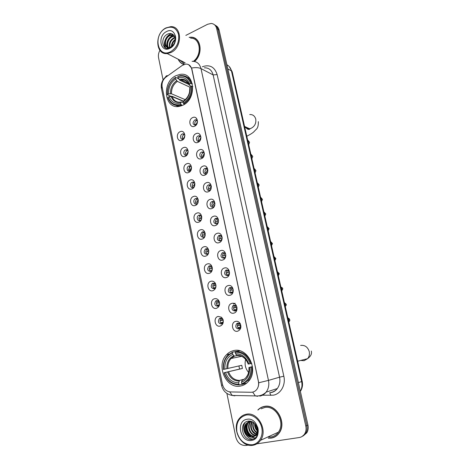 <?xml version="1.0" encoding="UTF-8"?>
<svg xmlns="http://www.w3.org/2000/svg" width="469" height="469" viewBox="0 0 469 469"><rect width="100%" height="100%" fill="white"/><g stroke="black" fill="none" stroke-linecap="round" stroke-linejoin="round"><path stroke-width="0.7" d="M233.445 350.683C230.883 351.293 228.638 352.577 226.72 354.552C215.418 365.058 226.111 389.622 240.785 385.975C243.857 385.336 246.471 383.742 248.629 381.191C259.123 369.754 247.257 346.538 233.445 350.683M176.221 75.579C161.102 81.999 164.343 110.367 179.879 106.24L182.418 105.39C197.308 99.551 195.04 71.487 180.037 74.419L176.221 75.579M181.931 140.313C177.188 142.523 175.359 133.524 180.155 131.689C184.892 129.415 186.779 138.49 181.931 140.313M184.874 135.136C184.358 134.087 183.572 133.688 182.505 133.929L182.265 134.017C179.51 135.049 180.36 140.237 183.121 139.24L183.614 139.023M185.226 156.353C180.454 158.51 178.601 149.423 183.438 147.647C188.21 145.425 190.115 154.594 185.226 156.353M188.186 151.129C187.647 149.998 186.809 149.576 185.671 149.881L185.542 149.928C182.699 150.959 183.696 156.312 186.527 155.163L187.09 154.87M188.561 172.557C183.748 174.656 181.878 165.481 186.75 163.763C191.563 161.6 193.486 170.857 188.561 172.557M191.54 167.286C190.965 166.061 190.08 165.627 188.866 165.991C185.935 167.017 187.061 172.516 189.939 171.249L190.607 170.851M191.927 188.925C187.072 190.965 185.185 181.696 190.097 180.043C194.946 177.933 196.886 187.289 191.927 188.925M194.922 183.608C194.348 182.33 193.445 181.872 192.202 182.23L192.097 182.271C189.247 183.379 190.461 188.743 193.298 187.536L194.154 186.979M195.321 205.457C190.432 207.445 188.526 198.076 193.48 196.482C198.364 194.436 200.327 203.886 195.321 205.457M198.334 200.099C197.766 198.768 196.851 198.281 195.579 198.622L195.362 198.715C192.595 199.923 193.902 205.135 196.687 203.986L197.736 203.241M198.756 222.159C193.826 224.082 191.903 214.626 196.892 213.096C201.822 211.103 203.804 220.653 198.756 222.159M201.787 216.754C201.224 215.377 200.292 214.855 198.997 215.183L198.663 215.33C195.989 216.625 197.373 221.696 200.111 220.6L201.342 219.65M202.227 239.038C197.256 240.896 195.309 231.34 200.345 229.874C205.311 227.946 207.316 237.59 202.227 239.038M205.27 233.58C204.713 232.161 203.769 231.604 202.444 231.915L201.998 232.12C199.888 235.086 200.41 236.839 203.569 237.384C201.899 235.714 201.94 234.031 203.704 232.325L204.185 232.108M205.733 256.086C200.72 257.886 198.756 248.23 203.827 246.829C208.834 244.959 210.862 254.708 205.733 256.086M208.793 250.581C208.236 249.109 207.28 248.523 205.926 248.816L205.369 249.08C203.37 252.058 203.933 253.811 207.064 254.345L208.617 252.902M209.274 273.31C204.22 275.045 202.239 265.29 207.351 263.959C212.398 262.153 214.444 272.002 209.274 273.31M212.351 267.758C211.8 266.24 210.833 265.618 209.444 265.888L208.787 266.216C206.893 269.2 207.497 270.953 210.599 271.475L212.281 269.751M212.85 290.71C207.761 292.38 205.75 282.526 210.909 281.265C212.574 280.867 213.97 281.418 215.095 282.924L215.511 283.669C216.555 287.034 215.67 289.385 212.85 290.71M215.945 285.123L215.506 284.138L213.002 283.141L212.24 283.534C210.452 286.518 211.097 288.271 214.163 288.787L214.96 288.371L215.957 286.747M216.467 308.297C211.331 309.903 209.303 299.943 214.503 298.753C215.91 298.413 217.165 298.8 218.273 299.92L219.281 301.555C220.125 304.862 219.187 307.107 216.467 308.297M219.58 302.669L218.847 301.274L216.596 300.576L215.734 301.028C214.052 304.018 214.732 305.765 217.768 306.275L218.665 305.8L219.639 303.906M220.119 326.072C214.943 327.602 212.897 317.542 218.138 316.423L221.55 317.279L223.01 319.471C223.766 322.76 222.804 324.958 220.119 326.072M223.25 320.415L222.265 318.703L220.225 318.187L219.269 318.709C217.686 321.693 218.402 323.44 221.409 323.95L222.4 323.411L223.326 321.212M194.535 126.237C189.693 128.529 187.811 119.484 192.706 117.572C197.543 115.216 199.483 124.344 194.535 126.237M197.543 121.289C197.074 120.117 196.265 119.642 195.116 119.859L194.793 119.97C192.284 122.72 192.554 124.478 195.602 125.252L196.189 124.994M197.93 142.371C193.052 144.604 191.147 135.471 196.083 133.618C200.955 131.314 202.919 140.536 197.93 142.371M200.955 137.399C200.474 136.116 199.606 135.617 198.369 135.893L198.164 135.969C195.303 137.024 196.247 142.342 199.108 141.263L199.782 140.911M201.359 158.663C196.441 160.844 194.518 151.616 199.495 149.822C204.408 147.577 206.383 156.892 201.359 158.663M204.408 153.68C203.904 152.278 202.983 151.751 201.652 152.097L201.576 152.126C198.616 153.187 199.724 158.674 202.655 157.426L203.417 156.963M204.818 175.125C199.864 177.247 197.924 167.92 202.942 166.19C207.89 164.003 209.889 173.413 204.818 175.125M207.896 170.13C207.386 168.623 206.43 168.06 205.017 168.447L204.971 168.471C202.004 169.561 203.212 175.054 206.143 173.788L207.093 173.143M208.318 191.757C203.323 193.814 201.365 184.399 206.419 182.728C211.413 180.6 213.43 190.103 208.318 191.757M211.419 186.768C210.933 185.179 209.96 184.569 208.5 184.938L208.324 185.015C205.451 186.211 206.759 191.534 209.637 190.332L210.798 189.458M211.859 208.558C206.823 210.558 204.836 201.043 209.936 199.436C214.966 197.367 217.012 206.97 211.859 208.558M214.978 203.593C214.521 201.91 213.53 201.248 212.011 201.594L211.712 201.729C208.94 203.024 210.341 208.189 213.161 207.046L214.538 205.891M215.429 225.53C210.352 227.471 208.347 217.856 213.489 216.315C218.56 214.31 220.623 224.012 215.429 225.53M218.577 220.623C218.161 218.83 217.153 218.097 215.558 218.425L215.142 218.618C212.949 221.626 213.471 223.396 216.725 223.93L218.296 222.435M219.041 242.684C213.923 244.56 211.894 234.846 217.077 233.374C222.195 231.428 224.276 241.236 219.041 242.684M222.212 237.918C221.878 235.96 220.852 235.133 219.146 235.426L218.607 235.684C216.537 238.703 217.106 240.474 220.319 240.99L222.083 239.032M222.687 260.014C217.522 261.825 215.482 252.011 220.706 250.604C225.865 248.722 227.969 258.636 222.687 260.014M222.769 252.609L222.118 252.932C220.16 255.963 220.776 257.727 223.959 258.231L224.651 257.88C226.568 254.837 225.941 253.078 222.769 252.609M226.369 277.531C221.169 279.272 219.099 269.353 224.37 268.022C229.57 266.204 231.698 276.218 226.369 277.531M226.433 269.968L225.671 270.361C223.83 273.392 224.487 275.156 227.629 275.649L228.432 275.233C230.232 272.184 229.57 270.431 226.433 269.968M230.097 295.23C224.85 296.906 222.757 286.881 228.075 285.621C233.316 283.868 235.467 293.993 230.097 295.23M230.132 287.509L229.265 287.972C227.535 291.003 228.233 292.762 231.346 293.248L232.249 292.762C233.937 289.713 233.234 287.966 230.132 287.509M233.861 313.116C228.567 314.722 226.457 304.592 231.815 303.408C237.103 301.725 239.278 311.955 233.861 313.116M233.873 305.237L232.905 305.77C231.287 308.801 232.014 310.56 235.098 311.041L236.1 310.484C237.683 307.435 236.939 305.688 233.873 305.237M237.666 331.196C232.331 332.732 230.197 322.496 235.602 321.382C237.068 321.06 238.375 321.488 239.524 322.654L240.204 323.581C241.646 327.221 240.796 329.76 237.666 331.196M237.654 323.153L236.587 323.757C235.075 326.782 235.843 328.535 238.891 329.015L239.987 328.388C240.972 327.239 241.113 325.932 240.409 324.472L239.999 323.921L237.654 323.153M235.104 303.214L233.509 304.082M182.898 139.299C181.82 137.44 182.189 135.881 184.006 134.615L184.458 134.48M186.246 155.245C185.062 153.363 185.407 151.768 187.278 150.467L187.682 150.344M193.052 187.612C191.663 185.753 191.921 184.112 193.826 182.681L194.201 182.552M196.517 204.038C195.034 202.239 195.221 200.58 197.08 199.061L197.502 198.903M200.023 220.629C198.446 218.894 198.563 217.223 200.374 215.605L200.826 215.423M207.163 254.309C205.393 252.709 205.363 251.009 207.075 249.215L207.626 248.951M210.792 271.404C208.928 269.874 208.828 268.168 210.481 266.281L210.98 266.011M214.468 288.675C212.51 287.216 212.334 285.498 213.934 283.522L214.427 283.229M218.185 306.116C216.133 304.733 215.881 303.009 217.423 300.946L217.903 300.635M221.943 323.739C219.803 322.432 219.474 320.696 220.952 318.545L221.409 318.222M195.321 125.311C194.283 123.453 194.676 121.893 196.499 120.633L197.091 120.469M198.762 141.345C197.619 139.457 197.988 137.868 199.864 136.567L200.404 136.42M202.239 157.537C200.984 155.632 201.33 154.002 203.27 152.665L203.751 152.531M205.762 173.899C204.396 172 204.695 170.347 206.659 168.94L207.122 168.805M209.326 190.42C207.861 188.585 208.089 186.914 210.006 185.419L210.522 185.243M212.938 207.11C211.372 205.34 211.525 203.657 213.389 202.063L213.946 201.858M216.59 223.971C214.925 222.271 214.995 220.571 216.813 218.882L217.399 218.642M220.283 241.002C218.519 239.372 218.519 237.666 220.272 235.878L220.887 235.602M224.024 258.208C222.159 256.649 222.077 254.931 223.777 253.055L224.399 252.744M227.811 275.584C225.847 274.107 225.683 272.378 227.318 270.408L227.946 270.062M231.645 293.143C229.581 291.741 229.335 290.012 230.912 287.943L231.522 287.573M235.52 310.883C233.363 309.563 233.034 307.822 234.541 305.665L235.127 305.272M239.436 328.804C237.185 327.567 236.781 325.82 238.217 323.569L238.774 323.164M182.277 65.408L185.583 64.095C188.755 63.966 190.801 65.619 191.739 69.06L258.39 381.42C258.982 384.533 258.425 387.236 256.719 389.522C255.224 391.345 253.36 392.26 251.12 392.266L230.414 391.937C226.334 391.509 223.672 388.971 222.441 384.322L162.139 86.982C161.588 82.943 162.866 79.642 165.973 77.08L182.277 65.408M203.569 237.384L204.971 236.2M188.866 165.991L190.93 166.366M178.138 59.211C179.305 61.72 181.057 63.432 183.402 64.347M182.447 63.761L183.162 64.253M268.245 438.204L271.17 438.128C274.488 437.577 277.173 435.853 279.225 432.946C287.11 422.557 276.229 403.51 264.393 406.406C261.849 406.881 259.662 408.089 257.844 410.023M263.097 406.717L261.749 407.397M193.41 37.749L194.283 37.925M188.614 64.64L191.557 68.04L191.903 69.142L258.724 382.763C258.806 385.389 258.143 387.64 256.736 389.516M272.706 434.769L275.749 433.385M302.03 436.522L305.741 433.338C307.101 431.04 307.476 428.449 306.878 425.553L217.886 29.295C217.364 27.149 216.244 25.648 214.526 24.793C216.244 25.648 217.364 27.149 217.886 29.295L306.878 425.553C307.476 428.449 307.101 431.04 305.741 433.338L302.03 436.522M194.553 61.48C203.652 53.853 200.943 36.682 190.83 37.192L189.13 37.321M256.854 443.832L299.21 437.542C301.52 437.161 303.337 435.941 304.662 433.878C306.028 431.574 306.404 428.971 305.806 426.063L216.655 28.503C215.834 25.42 214.011 23.743 211.173 23.456L207.62 24.271L185.83 35.404M159.941 50.347C158.569 52.763 158.106 55.225 158.563 57.746L163.071 79.894M226.89 393.409L235.766 437.032C237.425 442.789 240.755 445.609 245.762 445.48L248.371 445.087M273.409 437.372L274.863 436.903M195.808 38.786L195.004 38.452M303.109 435.982L306.808 432.805C308.162 430.519 308.543 427.927 307.94 425.049L219.105 30.08C218.589 27.941 217.475 26.446 215.758 25.59M196.282 118.124L196.429 118.804M199.688 134.222L199.794 134.726M203.13 150.485L203.218 150.912M206.6 166.911L206.765 167.685M210.112 183.514L210.223 184.024M236.476 308.133L236.763 309.493M240.134 325.427L240.503 327.174M170.622 51.701C176.754 47.774 179.416 42.063 178.589 34.565C176.397 27.812 172.111 25.701 165.745 28.24C152.56 34.542 157.467 58.854 170.622 51.701M171.091 52.434C182.5 47.416 182.171 25.889 170.757 26.651L165.991 27.906C154.424 33.322 155.356 55.043 167.169 53.56L171.091 52.434M193.421 61.31C202.52 54.656 200.41 37.661 190.631 38.188M196.499 39.326L195.731 38.915M194.401 61.445C203.493 53.953 200.861 36.822 190.801 37.332L189.324 37.432M171.443 46.613C171.443 43.693 172.692 41.301 175.189 39.449M172 46.173C172.182 43.828 173.237 41.823 175.154 40.164M169.655 47.457C168.635 43.383 170.059 40.135 173.946 37.719L174.902 37.379M170.059 47.334C169.321 43.359 170.798 40.258 174.491 38.024L175.019 37.813M169.121 48.295C165.481 46.495 166.923 38.429 171.748 36.488L174.292 35.972M169.215 48.266C166.09 46.021 167.779 38.628 172.299 36.799L174.456 36.277M172.281 45.909C175.066 43.025 175.816 39.877 174.544 36.471C173.061 33.75 170.857 32.912 167.931 33.95C159.425 37.479 162.444 52.2 170.194 47.879C172.422 46.73 174.046 44.766 175.072 41.975C175.857 39.584 175.893 37.344 175.183 35.275C176.092 39.672 175.125 43.218 172.281 45.909L170.974 46.918L169.033 47.562C163.464 48.366 163.458 37.708 169.532 35.251L171.959 34.724L173.624 35.046M170.734 47.592L169.59 47.861C164.027 48.665 164.021 38.018 170.089 35.562L172.51 35.034L173.776 35.222M166.442 31.605C157.021 36.078 160.556 53.437 169.913 48.295C179.533 43.863 175.793 26.217 166.442 31.605M178.331 59.311C179.504 61.732 181.245 63.379 183.549 64.241M179.609 59.968L183.948 63.45M165.774 48.137C164.789 46.554 164.467 44.637 164.807 42.38M167.562 48.512L167.128 47.24M167.116 47.193L167.052 43.459M174.063 40.346L175.189 39.244M165.51 48.014C162.45 43.781 165.967 35.116 171.466 33.686M167.351 48.5L166.853 47.093M166.817 46.941C166.255 41.389 168.471 37.403 173.471 34.993M182.277 105.449L180.846 104.341C174.697 105.806 170.435 103.42 168.066 97.177L169.18 96.655C171.326 102.16 175.125 104.282 180.577 103.033L181.597 101.896L183.186 102.564M183.356 101.345L172.076 96.579L169.18 96.655M183.473 101.128L171.935 96.245L171.15 96.362L167.369 94.761L167.497 94.386C167.134 87.246 169.743 81.7 175.324 77.737L175.594 79.027C170.663 82.579 168.336 87.521 168.611 93.864L171.502 93.794L185.243 99.68M190.062 87.252L177.364 81.372L175.594 79.027M177.763 105.619L179.551 106.305M176.186 105.472L178.109 106.486M183.795 103.936C189.816 99.85 192.624 93.964 192.214 86.278L191.364 86.355C191.733 93.683 189.054 99.305 183.326 103.221L184.499 104.229M192.812 86.56L192.214 86.278M168.066 97.177L167.937 97.552C170.141 103.626 174.216 106.234 180.155 105.373L181.315 105.056M175.324 77.737L175.564 77.344C169.702 81.477 166.97 87.281 167.369 94.761M175.564 77.344L178.636 78.792M183.326 103.221L183.051 101.908C188.098 98.39 190.484 93.384 190.203 86.894L191.364 86.355M180.577 103.033L180.846 104.341M168.611 93.864L167.497 94.386M190.203 86.894L189.869 88.066M183.889 100.741L183.051 101.908M189.74 78.317L187.688 77.567M191.616 83.441C189.511 77.79 185.742 75.175 180.301 75.615L177.769 76.57C183.912 74.917 188.245 77.227 190.766 83.517L192.384 83.81M190.766 83.517L189.605 84.057C187.336 78.522 183.485 76.459 178.038 77.86L177.769 76.57M191.475 86.343L189.23 85.165L189.605 84.057M178.038 77.86L179.803 80.217L188.978 84.508M245.645 359.436C244.384 364.266 245.363 368.593 248.576 372.415M242.127 384.187L239.448 384.938L238.973 384.351C231.932 384.269 227.031 380.382 224.276 372.697L225.548 372.427C228.045 379.216 232.413 382.675 238.651 382.798L239.559 380.418L243.388 379.398M232.442 352.87L232.636 352.143L227.688 355.385C224.288 359.131 222.857 363.815 223.391 369.443L223.602 369.402C223.133 361.277 226.081 355.766 232.442 352.87L232.759 354.394C227.137 357.009 224.51 361.921 224.874 369.126L241.752 365.304L242.414 368.47L225.548 372.427M237.724 355.484L234.301 356.118L232.759 354.394M224.276 372.697L239.577 369.074L238.926 365.949M242.274 384.369L248.183 380.295C251.144 376.578 252.351 372.093 251.806 366.852L250.903 367.051C251.384 375.411 248.353 380.992 241.805 383.789L242.274 384.369L246.905 382.95M252.463 366.694L251.806 366.852M224.059 372.732C226.926 380.805 232.055 384.867 239.448 384.938M232.636 352.143L235.391 351.627M241.805 383.789L241.482 382.229C247.251 379.691 249.948 374.725 249.572 367.333L250.903 367.051M238.651 382.798L238.973 384.351M224.874 369.126L223.602 369.402M249.572 367.333L252.451 366.6M242.379 379.843L241.482 382.229M239.706 350.794L235.42 351.51L235.227 352.237C242.262 352.084 247.245 355.901 250.188 363.686L251.091 363.487C248.019 355.314 242.795 351.322 235.42 351.51M251.091 363.487L251.747 363.34M250.188 363.686L248.863 363.973C246.213 357.108 241.775 353.702 235.549 353.767L235.227 352.237M235.549 353.767L236.611 355.127C242.045 355.15 245.938 358.134 248.289 364.085L248.863 363.973M236.611 355.127L237.736 355.414M239.577 369.074L242.414 368.47M196.546 120.023L196.23 120.293M197.537 121.418L196.241 124.273L196.617 124.42M194.84 124.426L196.241 124.273M199.788 135.969L199.448 136.28M200.908 137.253L199.583 140.12L200.175 140.325M198.176 140.284L199.583 140.12M203.054 152.085L202.696 152.431M204.267 153.281L202.96 156.124L203.769 156.376M201.547 156.3L202.96 156.124M206.342 168.377L206.002 168.723M207.65 169.479L206.378 172.293L207.392 172.569M204.953 172.475L206.378 172.293M209.661 184.839L209.373 185.149M211.056 185.853L209.825 188.62L211.044 188.901M208.394 188.814L209.825 188.62M214.485 202.397L213.307 205.111L214.72 205.387M211.877 205.322L213.307 205.111M213.383 206.952L212.832 207.034M217.944 219.123L216.819 221.773L218.419 222.013M215.394 221.989L216.819 221.773M217.346 223.607L216.268 223.731M221.432 236.03L220.377 238.604L222.13 238.797M218.953 238.832L220.377 238.604M221.198 240.486L219.756 240.603M224.944 253.119L223.965 255.611L225.847 255.734M222.546 255.851L223.965 255.611M225.067 257.504L223.285 257.645M224.358 257.463L224.616 257.903M228.485 270.396L227.594 272.788L229.552 272.835M226.181 273.04L227.594 272.788M228.96 274.676L226.861 274.863M227.987 274.664L228.374 275.28M232.067 287.866L231.258 290.147L233.269 290.1M229.857 290.411L231.258 290.147M232.87 292.005L230.478 292.257M231.657 292.04L232.173 292.826M235.678 305.53L234.957 307.687L236.992 307.547M233.568 307.957L234.957 307.687M236.792 309.493L234.137 309.839M235.362 309.599L236.024 310.548M239.325 323.387L238.703 325.416L240.708 325.175M237.326 325.691L238.703 325.416M240.72 327.145L237.842 327.602M239.108 327.344L239.923 328.458M184.88 135.535L183.83 138.126L184.153 138.238M182.359 138.296L183.83 138.126M187.108 149.939L186.809 150.232M188.192 151.241L187.084 153.891L187.6 154.043M185.601 154.072L187.084 153.891M190.285 165.967L188.655 170.024L189.687 166.225M189.687 166.214L189.986 165.885M191.481 167.157L190.367 169.807L191.076 169.995M188.655 170.024L190.367 169.807M188.403 170.124L190.69 170.728M193.486 182.165L193.21 182.464M194.77 183.268L193.685 185.882L194.582 186.087M192.19 186.087L193.685 185.882M198.082 199.548L197.033 202.116L198.111 202.327M195.538 202.332L197.033 202.116M201.418 216.004L200.415 218.519L201.658 218.706M198.92 218.742L200.415 218.519M200.662 220.319L199.794 220.453M204.777 232.636L203.833 235.08L205.229 235.239M202.344 235.315L203.833 235.08M204.396 236.904L203.147 237.056M208.166 249.444L207.286 251.812L208.811 251.923M205.797 252.058L207.286 251.812M208.113 253.665L206.536 253.823M211.583 266.433L210.774 268.714L212.404 268.766M209.291 268.972L210.774 268.714M211.847 270.572L209.971 270.76M215.031 283.61L214.298 285.791L216.004 285.773M212.82 286.055L214.298 285.791M215.599 287.638L213.448 287.872M214.679 287.649L215.072 288.283M218.513 300.969L217.856 303.038L219.615 302.945M216.391 303.32L217.856 303.038M219.369 304.85L216.965 305.161M218.243 304.92L218.759 305.712M222.03 318.521L221.45 320.468L223.221 320.292M220.002 320.755L221.45 320.468M223.15 322.232L220.524 322.631M221.843 322.367L222.494 323.317M252.304 444.759C259.029 443.838 263.531 435.848 261.778 427.816C260.119 419.767 252.721 413.822 246.125 415.042C238.914 417.258 235.831 422.85 236.88 431.82C239.448 440.584 244.589 444.899 252.304 444.759M252.773 445.304C255.957 444.788 258.536 443.129 260.518 440.315C268.157 430.214 257.733 411.477 246.313 414.238C243.499 414.76 241.16 416.202 239.307 418.553C231.094 428.05 240.761 447.696 252.773 445.304M267.799 436.997L270.924 436.973C273.99 436.463 276.47 434.869 278.375 432.189C285.709 422.575 275.643 404.864 264.639 407.538L261.145 408.816M274.787 436.75L276.171 436.094M268.549 438.064L271.135 437.964C274.418 437.419 277.073 435.713 279.108 432.834C286.911 422.557 276.147 403.703 264.428 406.57C262.024 407.016 259.943 408.124 258.179 409.9M257.241 430.917C255.318 428.994 254.456 426.532 254.644 423.536M257.27 430.231C255.822 428.56 255.095 426.503 255.089 424.046M257.968 433.379L257.434 433.192M256.824 432.899C253.178 430.384 251.953 426.837 253.154 422.27M258.044 433.028L257.563 432.817M256.959 432.477C253.723 430.061 252.568 426.737 253.495 422.51M257.346 434.47L256.807 434.423M256.18 434.288C251.495 433.256 248.969 425.752 251.894 421.59M257.54 434.235L256.977 434.147M256.355 433.977C251.507 431.316 250.124 427.23 252.193 421.725M256.496 435.255L256.08 435.314M255.388 435.338C249.942 435.414 246.366 426.309 250.276 421.83L250.821 421.226M256.719 435.08L256.267 435.121M255.599 435.103C250.253 434.869 246.981 426.004 250.78 421.637L251.073 421.291M254.491 436.129L254.257 436.17C248.593 437.307 243.962 427.476 248.248 422.622L249.942 421.115M254.726 435.953C249.068 437.044 244.496 427.253 248.758 422.422L250.176 421.098M253.817 436.545L255.922 434.681C257.504 432.195 257.686 429.416 256.455 426.333C254.655 422.663 252.005 420.904 248.5 421.068C238.328 422.094 242.209 441.03 251.619 439.471C254.321 439.136 256.297 437.589 257.534 434.827C258.454 432.318 258.472 429.692 257.587 426.948C258.624 432.002 257.37 435.203 253.817 436.545L252.216 437.055C246.53 438.198 241.893 428.303 246.196 423.425L250.106 421.086M253.864 436.533L252.732 436.832C247.046 437.976 242.409 428.097 246.712 423.226L249.145 421.326M257.469 434.962L256.766 435.197M257.493 434.915L256.994 435.039M257.874 433.761L255.441 435.848M257.669 434.446L255.546 435.771M247.011 419.292C235.661 420.687 240.128 442.613 251.407 440.444C263.021 439.201 258.272 416.789 247.011 419.292M264.569 406.377L263.144 406.875M256.303 425.987L256.895 427.535M257.997 429.692L258.208 430.044M255.394 424.445L257.229 429.264M257.985 430.501L258.237 430.87M255.224 437.987L251.712 437.102M251.208 436.821C246.817 433.602 245.24 429.176 246.477 423.536M256.977 427.834L256.338 426.063M253.629 438.955C246.846 440.039 241.019 429.346 244.853 422.762M255.083 438.099L251.249 437.102M250.563 436.674C246.63 433.608 245.135 429.446 246.067 424.187M257.17 428.801L255.869 425.166M202.356 66.739C209.707 64.265 214.632 66.885 217.141 74.594L283.833 376.208L279.565 377.187L213.125 74.917C211.789 70.086 208.863 67.712 204.367 67.8M283.833 376.208C285.926 384.885 280.808 393.995 273.269 395.185L261.274 395.215M271.105 392.412C273.579 391.92 275.637 390.636 277.29 388.549C279.659 385.313 280.415 381.526 279.565 377.187L268.473 380.4C269.335 384.891 268.555 388.807 266.122 392.148C264.434 394.294 262.323 395.619 259.791 396.123M185.196 62.746C184.253 62.799 183.725 63.426 183.614 64.634M258.724 382.763L268.473 380.4L201.002 68.603C198.698 67.513 195.55 67.325 191.557 68.04M222.64 385.155L221.532 385.248L161.477 88.647L162.051 86.489M229.669 391.885L232.313 395.461L234.863 395.848M167.591 75.673C166.407 75.585 165.704 76.183 165.481 77.467M252.685 392.107L255.306 395.895L257.751 396.287M192.085 61.322C196.669 61.205 199.647 63.632 201.002 68.603L213.125 74.917L217.141 74.594M305.806 426.063L307.94 425.049M216.655 28.503L219.105 30.08M221.532 385.266C222.933 390.97 226.527 394.365 232.313 395.461L257.622 395.965C260.881 395.736 263.719 394.464 266.122 392.148L277.29 388.549C275.878 390.566 274.002 391.867 271.662 392.453L269.745 392.682L270.783 395.385M300.342 391.257C301.942 388.338 302.37 385.119 301.631 381.602L231.434 70.889C230.736 68.011 229.224 65.977 226.914 64.781M227.834 68.884L231.434 70.889L232.219 71.833M229.124 66.416L232.202 71.757L302.2 381.344L298.407 382.651M184.165 62.313L167.169 53.56M249.731 114.542C252.797 114.395 254.796 115.907 255.74 119.079C256.291 123.288 254.749 126.36 251.114 128.283L249.778 128.664C247.638 128.94 245.908 128.236 244.584 126.536M245.633 126.906L246.254 128.113M247.233 136.028L246.829 136.461M172.076 96.579C173.776 100.841 176.743 102.67 180.981 102.072L181.122 102.037M177.364 81.372C173.29 84.373 171.337 88.518 171.502 93.794M183.572 100.946C187.946 97.833 190.039 93.448 189.845 87.785M171.091 96.485C173.014 101.245 176.35 103.11 181.104 102.072M176.655 80.674C172.375 83.81 170.329 88.154 170.523 93.694M189.247 84.959C187.231 80.17 183.848 78.358 179.099 79.513M186.973 81.618C185.278 80.193 183.315 79.63 181.087 79.923L179.803 80.217M300.617 345.401C304.868 344.944 307.74 346.996 309.241 351.562C309.792 354.318 309.241 356.692 307.576 358.679L304.111 360.708L300.629 360.462M228.573 371.753C230.719 377.352 234.383 380.242 239.559 380.418M234.506 356.123L231.076 358.48C228.684 361.148 227.623 364.477 227.899 368.458M241.904 380.494C246.899 378.219 249.268 373.863 248.998 367.438M227.576 371.976C229.81 377.873 233.644 380.898 239.084 381.068M233.82 355.754C228.942 358.087 226.638 362.396 226.896 368.681M240.72 355.936L237.296 355.502M247.632 139.997L248.588 141.491L248.341 143.151M250.821 154.125L251.789 155.638L251.542 157.303M254.046 168.371L255.019 169.907L254.773 171.578M257.293 182.746L258.278 184.305L258.026 185.982M260.576 197.25L261.567 198.827L261.315 200.515M263.883 211.882L264.879 213.483L264.627 215.183M267.224 226.65L268.227 228.274L267.975 229.974M270.59 241.553L271.604 243.194L271.352 244.906M273.99 256.584L275.01 258.255L274.758 259.973M277.419 271.756L278.451 273.45L278.193 275.174M280.884 287.069L281.922 288.781L281.664 290.516M284.378 302.523L285.422 304.258L285.164 305.999M287.902 318.117L288.957 319.881L288.693 321.628M271.991 435.097L276.47 433.057M229.112 354.095L226.72 354.552M193.826 182.681L192.097 182.271M197.08 199.061L195.362 198.715M200.374 215.605L198.663 215.33M203.704 232.325L201.998 232.12M207.075 249.215L205.369 249.08M210.481 266.281L208.787 266.216M213.934 283.522L212.24 283.534M217.423 300.946L215.734 301.028M220.952 318.545L219.269 318.709M206.659 168.94L204.971 168.471M210.006 185.419L208.324 185.015M213.389 202.063L211.712 201.729M216.813 218.882L215.142 218.618M220.272 235.878L218.607 235.684M223.777 253.055L222.118 252.932M227.318 270.408L225.671 270.361M230.912 287.943L229.265 287.972M234.541 305.665L232.905 305.77M238.217 323.569L236.587 323.757M203.347 152.636L201.652 152.097M200.07 136.497L198.369 135.893M196.822 120.521L195.116 119.859M187.407 150.414L185.671 149.881M184.247 134.527L182.505 133.929M239.999 323.921L239.524 322.654M240.409 324.472L240.204 323.581M222.265 318.703L221.55 317.279M223.138 320.01L223.01 319.471M218.847 301.274L218.273 299.92M219.451 302.253L219.281 301.555M215.506 284.138L215.095 282.924M215.752 284.583L215.511 283.669M161.424 88.401C160.75 83.945 162.133 80.158 165.575 77.027M304.662 433.878L306.808 432.805M302.2 381.356C302.962 384.985 302.347 388.332 300.371 391.381M169.59 47.861L169.033 47.562M172.51 35.034L171.959 34.724M181.292 105.836L180.155 105.373M189.552 92.112L189.822 87.973M188.38 83.353L181.087 79.923C184.352 79.109 187.067 80.856 189.23 85.165M258.343 121.635C258.472 125.692 257.669 128.348 255.939 129.602L254.286 131.338C253.289 132.598 250.786 134.228 246.776 136.227M244.566 126.448L249.971 128.934C249.526 129.508 247.644 130.235 245.14 126.694M297.645 361.218L307.576 358.679C310.836 356.235 312.073 353.69 311.287 351.052M241.676 356.329L231.076 358.48L234.301 356.118M249.59 379.908L248.183 380.295M246.336 377.017C248.341 374.485 249.203 371.296 248.939 367.444M236.968 355.443C242.104 355.367 245.856 358.252 248.224 364.096M248.154 140.466L249.555 142.342L248.705 144.745M251.337 154.577L252.744 156.417L251.871 158.757M254.544 168.811L255.963 170.616L255.066 172.897M257.774 183.168L259.205 184.944L258.296 187.16M261.028 197.648L262.482 199.401L261.55 201.564M264.311 212.252L265.782 213.987L264.838 216.109M267.611 226.984L269.118 228.702L268.157 230.795M270.93 241.834L272.483 243.552L271.51 245.627M274.271 256.813L275.878 258.536L274.898 260.606M277.625 271.92L279.301 273.656L278.316 275.725M280.995 287.151C282.162 287.503 282.754 288.095 282.754 288.916L281.769 290.991M284.378 302.517L286.242 304.317C286.483 304.838 286.154 305.536 285.258 306.409M287.884 318.029C288.693 318.023 289.32 318.633 289.766 319.858C290.047 320.257 289.719 320.966 288.775 321.98M278.375 432.189L260.518 440.315M250.78 421.637L250.276 421.83M248.758 422.422L248.248 422.622M246.712 423.226L246.196 423.425"/></g></svg>
